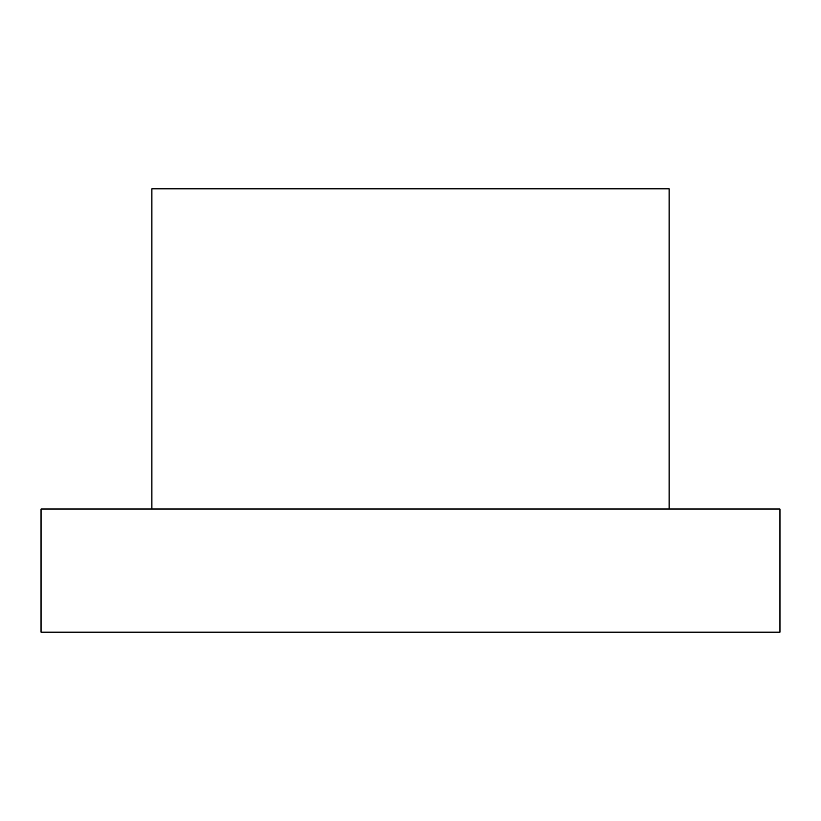 <?xml version="1.0" encoding="UTF-8"?>
<svg xmlns="http://www.w3.org/2000/svg" width="821" height="821" viewBox="0 0 821 821"><rect width="100%" height="100%" fill="white"/><g stroke="black" fill="none" stroke-linecap="round" stroke-linejoin="round"><path stroke-width="1.23" d="M779.95 509.02L41.05 509.02L41.05 632.17L779.95 632.17L779.95 509.02M669.115 509.02L669.115 188.83L151.885 188.83L151.885 509.02"/></g></svg>
